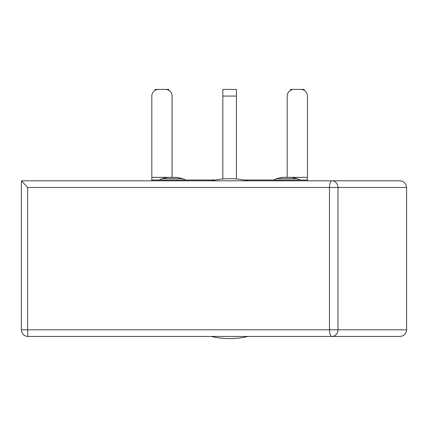 <?xml version="1.0" encoding="UTF-8"?>
<svg xmlns="http://www.w3.org/2000/svg" width="428" height="428" viewBox="0 0 428 428"><rect width="100%" height="100%" fill="white"/><g stroke="black" fill="none" stroke-linecap="round" stroke-linejoin="round"><path stroke-width="0.64" d="M222.828 178.979L222.828 96.075L236.422 96.075L236.422 89.409L222.828 89.409L222.828 96.075M168.728 90.303L168.728 89.409L155.139 89.409L155.139 90.303M304.11 90.303L304.11 89.409L290.521 89.409L290.521 90.303M236.422 178.979L236.422 96.075M155.139 89.409L168.728 89.409M222.828 89.409L236.422 89.409M290.521 89.409L304.11 89.409M247.967 336.456A79.95 79.95 0 0 1 211.288 336.456M211.288 180.819A79.95 79.95 0 0 1 247.967 180.819M331.925 180.819A6.661 2.45 90 0 0 329.469 187.485L337.992 187.485A6.661 6.072 -90 0 0 331.925 180.819L21.405 180.819L21.4 329.795A6.661 6.661 -90 0 0 28.061 336.456A6.661 0.396 -90 0 1 27.665 329.795L21.4 329.795A6.661 6.661 0 0 0 28.061 336.456L399.955 336.456C403.984 336.055 406.199 333.835 406.6 329.795L406.6 187.485C406.199 183.446 403.984 181.226 399.955 180.819L331.925 180.819M27.665 187.485L329.469 187.485L329.469 329.795A6.661 2.45 90 0 0 331.925 336.456A6.661 6.072 -90 0 0 337.992 329.795L27.665 329.795L27.665 187.485L21.4 180.825L21.4 329.795M162.041 178.604L182.617 178.604L176.983 177.358L167.674 177.358L162.041 178.604L159.002 180.022M276.638 178.604L297.209 178.604L291.58 177.358L282.266 177.358L276.638 178.604L273.599 180.022M165.401 89.409A6.661 6.661 0 0 1 172.061 96.075L172.061 177.358L151.806 177.358L151.806 96.075A6.661 6.661 0 0 1 158.472 89.409L165.401 89.409M151.806 177.358L151.806 180.819M300.782 89.409A6.661 6.661 0 0 1 307.443 96.075L307.443 177.358L287.188 177.358L287.188 96.075A6.661 6.661 0 0 1 293.854 89.409L300.782 89.409M307.443 180.819L307.443 180.022L244.163 180.022M215.091 180.022L151.806 180.022M307.443 180.022L307.443 177.358M406.6 329.795L337.992 329.795L337.992 187.485L406.6 187.485M182.617 178.604L185.65 180.022M297.209 178.604L300.247 180.022"/></g></svg>
